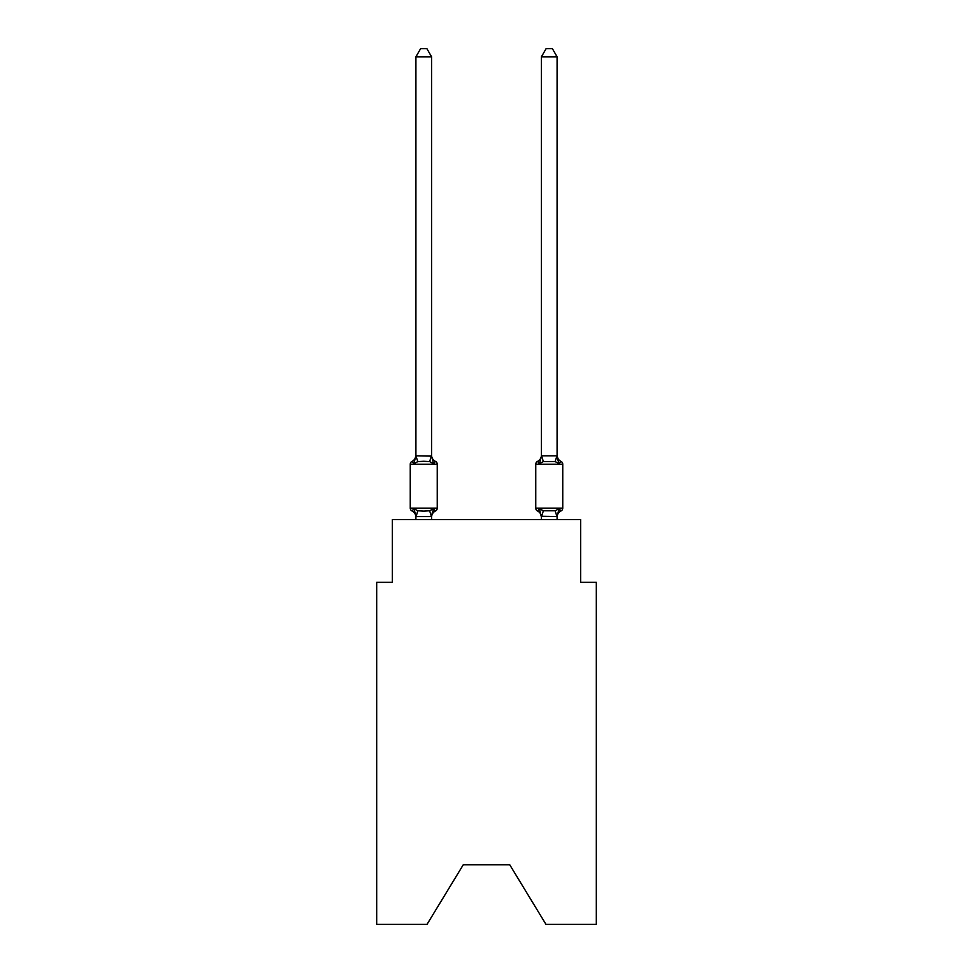 <?xml version="1.0" encoding="UTF-8"?>
<svg xmlns="http://www.w3.org/2000/svg" width="973" height="973" viewBox="0 0 973 973"><rect width="100%" height="100%" fill="white"/><g stroke="black" fill="none" stroke-linecap="round" stroke-linejoin="round"><path stroke-width="1.46" d="M509.718 864.742L545.962 924.35L596.315 924.35L596.315 582.353L580.626 582.353L580.626 519.606L392.374 519.606L392.374 582.353L376.685 582.353L376.685 924.35L427.038 924.35L463.282 864.742L509.718 864.742L463.282 864.742M560.983 461.397A3.138 3.138 0 0 1 562.747 464.218A3.138 3.138 0 0 0 560.983 461.397A6.908 6.908 0 0 1 557.091 455.194L559.061 463.61L557.42 458.478L559.061 463.61L560.983 461.397L559.061 463.61L557.42 458.478L559.061 463.61L560.983 461.397L559.061 463.61L557.42 458.478L559.061 463.61L557.42 458.478L559.061 463.61L557.42 458.478L559.061 463.61L557.42 458.478L559.061 463.61L560.983 461.397L559.061 463.61L560.983 461.397L559.061 463.61L560.983 461.397L559.061 463.61L560.983 461.397L559.061 463.61L560.983 461.397L559.061 463.61L560.983 461.397L559.061 463.61L560.983 461.397L559.061 463.61L560.983 461.397L559.061 463.61L555.133 461.591L543.372 461.591L539.443 463.61L540.173 461.129L539.443 463.61L540.173 461.129L539.443 463.61L540.173 461.129L539.443 463.61L540.173 461.129L539.443 463.61L540.173 461.129L539.443 463.61L540.173 461.129L539.443 463.61L537.522 461.397A3.138 3.138 0 0 0 535.758 464.218L535.758 508.149A3.138 3.138 0 0 0 537.522 510.971L539.443 508.757L537.522 510.971L539.443 508.757L543.372 510.776L555.133 510.776L559.061 508.757L560.983 510.971A3.138 3.138 0 0 0 562.747 508.149A3.138 3.138 0 0 1 560.983 510.971L559.061 508.757L560.983 510.971A3.138 3.138 0 0 0 562.747 508.149A3.138 3.138 0 0 1 560.983 510.971L559.061 508.757L560.083 510.545M557.091 519.606L557.091 516.529L541.414 516.249L541.414 517.174L539.443 508.757L537.522 510.971A6.908 6.908 0 0 1 541.414 517.174A6.908 6.908 0 0 0 537.522 510.971L539.443 508.757L537.522 510.971A6.908 6.908 0 0 1 541.414 517.174A6.908 6.908 0 0 0 537.522 510.971L539.443 508.757L537.522 510.971A6.908 6.908 0 0 1 541.414 517.174A6.908 6.908 0 0 0 537.522 510.971L539.443 508.757L537.522 510.971A6.908 6.908 0 0 1 541.414 517.174A6.908 6.908 0 0 0 537.522 510.971L539.443 508.757L537.522 510.971A6.908 6.908 0 0 1 541.414 517.174A6.908 6.908 0 0 0 537.522 510.971L539.443 508.757L537.522 510.971A6.908 6.908 0 0 1 541.414 517.174A6.908 6.908 0 0 0 537.522 510.971L539.443 508.757L537.522 510.971A3.138 3.138 0 0 1 535.758 508.149A3.138 3.138 0 0 0 537.522 510.971A3.138 3.138 0 0 1 535.758 508.149A3.138 3.138 0 0 0 537.522 510.971A3.138 3.138 0 0 1 535.758 508.149A3.138 3.138 0 0 0 537.522 510.971A3.138 3.138 0 0 1 535.758 508.149A3.138 3.138 0 0 0 537.522 510.971A3.138 3.138 0 0 1 535.758 508.149A3.138 3.138 0 0 0 537.522 510.971M541.414 455.838L557.091 455.838L557.091 56.811L541.414 56.811L541.414 456.118L539.443 463.61L538.422 461.834M557.091 517.174L557.091 517.174A6.908 6.908 0 0 1 560.983 510.971A3.138 3.138 0 0 0 562.747 508.149A3.138 3.138 0 0 1 560.983 510.971A3.138 3.138 0 0 0 562.747 508.149A3.138 3.138 0 0 1 560.983 510.971A3.138 3.138 0 0 0 562.747 508.149A3.138 3.138 0 0 1 560.983 510.971A3.138 3.138 0 0 0 562.747 508.149A3.138 3.138 0 0 1 560.983 510.971A3.138 3.138 0 0 0 562.747 508.149A3.138 3.138 0 0 1 560.983 510.971A3.138 3.138 0 0 0 562.747 508.149A3.138 3.138 0 0 1 560.983 510.971A3.138 3.138 0 0 0 562.747 508.149A3.138 3.138 0 0 1 560.983 510.971A3.138 3.138 0 0 0 562.747 508.149A3.138 3.138 0 0 1 560.983 510.971A3.138 3.138 0 0 0 562.747 508.149A3.138 3.138 0 0 1 560.983 510.971L559.061 508.757L560.983 510.971L559.061 508.757L560.983 510.971L559.061 508.757L560.983 510.971L559.061 508.757L560.983 510.971L559.061 508.757L557.091 516.529M433.557 508.757L435.478 510.971L433.557 508.757L435.478 510.971L433.557 508.757L435.478 510.971L433.557 508.757L435.478 510.971L433.557 508.757L435.478 510.971L433.557 508.757L435.478 510.971L433.557 508.757L431.465 516.578L416.03 516.578L413.939 508.757L412.017 510.971A3.138 3.138 0 0 1 410.253 508.149A3.138 3.138 0 0 0 412.017 510.971L413.939 508.757L412.017 510.971A3.138 3.138 0 0 1 410.253 508.149A3.138 3.138 0 0 0 412.017 510.971L413.939 508.757L412.017 510.971A3.138 3.138 0 0 1 410.253 508.149A3.138 3.138 0 0 0 412.017 510.971L413.939 508.757L412.017 510.971A3.138 3.138 0 0 1 410.253 508.149A3.138 3.138 0 0 0 412.017 510.971L413.939 508.757L412.017 510.971A3.138 3.138 0 0 1 410.253 508.149A3.138 3.138 0 0 0 412.017 510.971L413.939 508.757L412.017 510.971A3.138 3.138 0 0 1 410.253 508.149A3.138 3.138 0 0 0 412.017 510.971L413.939 508.757L412.017 510.971A3.138 3.138 0 0 1 410.253 508.149A3.138 3.138 0 0 0 412.017 510.971L413.939 508.757L412.017 510.971A3.138 3.138 0 0 1 410.253 508.149A3.138 3.138 0 0 0 412.017 510.971L413.939 508.757L412.017 510.971A3.138 3.138 0 0 1 410.253 508.149A3.138 3.138 0 0 0 412.017 510.971L413.939 508.757L412.017 510.971A3.138 3.138 0 0 1 410.253 508.149A3.138 3.138 0 0 0 412.017 510.971L413.939 508.757L412.017 510.971A3.138 3.138 0 0 1 410.253 508.149A3.138 3.138 0 0 0 412.017 510.971L413.939 508.757L412.017 510.971A3.138 3.138 0 0 1 410.253 508.149A3.138 3.138 0 0 0 412.017 510.971L413.939 508.757L417.867 510.776L423.754 511.093L429.628 510.776L433.557 508.757L434.578 510.545M431.586 56.811L415.909 56.811L420.616 48.65L426.879 48.65L431.586 56.811L431.586 456.118L433.557 463.61L435.478 461.397A3.138 3.138 0 0 1 437.242 464.218A3.138 3.138 0 0 0 435.478 461.397L433.557 463.61L429.628 461.591L423.754 461.275L417.867 461.591L413.939 463.61L412.917 461.834M415.909 56.811L415.909 455.838L431.586 456.118L431.586 455.194L431.586 456.118M413.939 463.61L415.909 455.194A6.908 6.908 0 0 1 412.017 461.397L413.939 463.61L412.017 461.397A3.138 3.138 0 0 0 410.253 464.218L410.253 508.149L437.242 508.149L437.242 464.218A3.138 3.138 0 0 0 435.478 461.397A3.138 3.138 0 0 1 437.242 464.218A3.138 3.138 0 0 0 435.478 461.397A3.138 3.138 0 0 1 437.242 464.218A3.138 3.138 0 0 0 435.478 461.397A3.138 3.138 0 0 1 437.242 464.218A3.138 3.138 0 0 0 435.478 461.397A3.138 3.138 0 0 1 437.242 464.218A3.138 3.138 0 0 0 435.478 461.397A3.138 3.138 0 0 1 437.242 464.218A3.138 3.138 0 0 0 435.478 461.397A3.138 3.138 0 0 1 437.242 464.218A3.138 3.138 0 0 0 435.478 461.397A3.138 3.138 0 0 1 437.242 464.218A3.138 3.138 0 0 0 435.478 461.397A3.138 3.138 0 0 1 437.242 464.218A3.138 3.138 0 0 0 435.478 461.397A3.138 3.138 0 0 1 437.242 464.218A3.138 3.138 0 0 0 435.478 461.397A3.138 3.138 0 0 1 437.242 464.218A3.138 3.138 0 0 0 435.478 461.397A3.138 3.138 0 0 1 437.242 464.218L410.253 464.218M415.909 516.249L415.909 517.174A6.908 6.908 0 0 0 412.017 510.971M431.586 516.249L432.328 512.564L431.586 516.249M415.909 456.118L417.867 461.591M433.557 463.61L435.478 461.397A6.908 6.908 0 0 1 431.586 455.194M541.414 519.606L541.414 516.249M539.443 463.61L537.522 461.397A3.138 3.138 0 0 0 535.758 464.218L562.747 464.218L562.747 508.149A3.138 3.138 0 0 1 560.983 510.971M431.586 519.606L431.586 516.529M415.909 519.606L415.909 516.529M431.586 517.174A6.908 6.908 0 0 1 435.478 510.971A3.138 3.138 0 0 0 437.242 508.149M541.414 455.194A6.908 6.908 0 0 1 537.522 461.397M541.414 56.811L546.121 48.65L552.384 48.65L557.091 56.811M417.867 510.776L416.03 516.578M429.628 510.776L431.465 516.578M431.465 455.802L429.628 461.591M535.758 508.149L562.747 508.149M556.97 516.578L555.133 510.776M541.535 516.578L543.372 510.776M555.133 461.591L556.97 455.802M543.372 461.591L541.535 455.802"/></g></svg>
